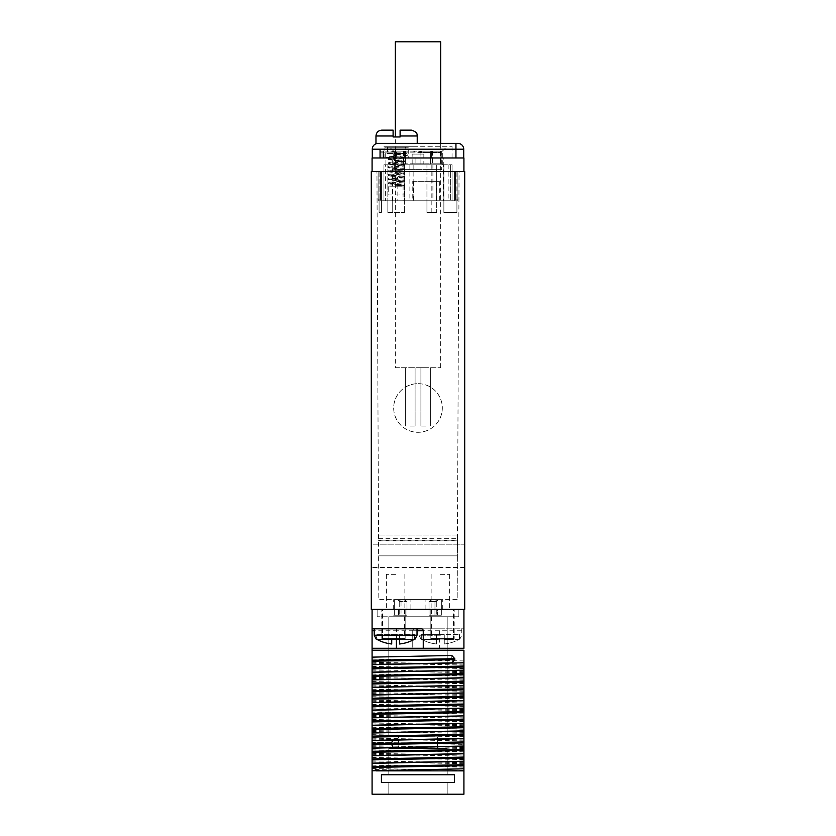 <?xml version="1.0" encoding="UTF-8"?>
<svg xmlns="http://www.w3.org/2000/svg" width="836" height="836" viewBox="0 0 836 836"><rect width="100%" height="100%" fill="white"/><g stroke="black" fill="none" stroke-linecap="round" stroke-linejoin="round"><path stroke-width="0.63" stroke-dasharray="4.18 3.13" d="M429.025 601.575L429.025 615.202L434.971 615.202L434.971 601.575L434.971 615.202L429.025 615.202L436.287 615.202L429.025 615.202L429.025 601.575L436.287 601.575L428.993 601.575L428.993 615.202L442.317 615.202L428.993 615.202L428.993 599.631L428.993 609.36L442.317 609.36L428.993 609.36L428.993 599.631L407.007 599.631L438.231 599.631L428.993 599.631L428.993 601.575L436.287 601.575L429.025 601.575L434.971 601.575L429.025 601.575L432.013 599.631L438.231 599.631L432.013 599.631L437.05 599.631L432.013 599.631L429.025 601.575M457.187 599.631L378.812 599.631L376.942 171.589L459.058 171.589L457.187 599.631L378.812 599.631L376.942 171.589L459.058 171.589L457.47 535.03L378.53 535.03L457.47 535.03L457.438 540.808L457.449 540.192L378.551 540.192L457.449 540.192L457.376 555.856L378.624 555.856L457.376 555.856L457.187 599.631M441.345 599.631L437.05 599.631L442.317 599.631L441.345 599.631L441.345 615.202L441.345 599.631M403.987 599.631L397.769 599.631L407.007 599.631L397.769 599.631L403.987 599.631L398.95 599.631L403.987 599.631L406.975 601.575L406.975 615.202L399.712 615.202L406.975 615.202L401.029 615.202L401.029 601.575L407.007 601.575L406.996 609.36L393.683 609.36L406.996 609.36L407.007 601.575L399.712 601.575L406.975 601.575L401.029 601.575L401.029 615.202L394.655 615.202L406.975 615.202L393.683 615.202L406.975 615.202L406.975 601.575L403.987 599.631M394.655 599.631L398.95 599.631L393.683 599.631L394.655 599.631L394.655 615.202L394.655 599.631M454.575 200.765L454.575 171.589L454.575 200.765L455.547 199.794L455.547 171.589L455.547 199.794L457.888 199.794L457.888 171.589L381.425 171.589L457.888 171.589L457.888 199.794L455.547 199.794L454.575 200.765L456.916 200.765L456.916 171.589L457.888 171.589L456.916 171.589L456.916 200.765L457.888 199.794L456.916 200.765L436.674 200.765L456.916 200.765L436.674 200.765L452.046 200.765L452.046 164.776L450.625 164.776L450.625 200.765L443.874 200.765L443.874 212.448L443.874 200.765L450.625 200.765L392.711 200.765L404.206 200.765L404.206 164.776L383.954 164.776L448.159 164.776L387.841 164.776L397.831 164.776L397.831 200.765L387.841 200.765L448.159 200.765L436.225 200.765L443.78 200.765L443.78 169.635L392.22 169.635L443.78 169.635M397.831 164.776L383.954 164.776L387.841 164.776L387.841 212.448L387.841 200.765L387.841 212.448L404.384 212.448L387.841 212.448L387.841 164.776L387.841 200.765L379.084 200.765L381.425 200.765L380.453 199.794L378.112 199.794L378.112 171.589L378.112 199.794L378.112 171.589L378.112 199.794L379.084 200.765L379.084 171.589L378.112 171.589L379.084 171.589L379.084 200.765L381.425 200.765L381.425 212.448L379.084 212.448L379.084 200.765L378.112 199.794L379.084 200.765L381.425 200.765L381.425 171.589L381.425 200.765L380.453 199.794L380.453 171.589L381.425 171.589L378.112 171.589L380.453 171.589L380.453 199.794L378.112 199.794L379.084 200.765L426.945 200.765L392.711 200.765L392.711 157.962L443.289 157.962L392.711 157.962M387.841 164.776L426.945 164.776L426.945 212.448L426.945 164.776L436.674 164.776L436.674 212.448L436.674 200.765L436.674 212.448L426.945 212.448L436.674 212.448L426.945 212.448L426.945 200.765L404.384 200.765L404.384 212.448L404.384 164.776L404.384 200.765L426.945 200.765L426.945 212.448L436.674 212.448L436.674 200.765L450.625 200.765L450.625 164.776L436.674 164.776L436.674 200.765L432.912 200.765L443.289 200.765L443.289 157.962M387.841 200.765L397.831 200.765M412.765 181.318L439.328 181.318L412.765 181.318L412.765 200.765L409.87 200.765L413.141 200.765L383.954 200.765L404.206 200.765M412.765 200.765L443.78 200.765M392.22 200.765L392.22 169.635M413.527 181.318L413.527 200.765M436.225 181.318L436.225 200.765M394.655 169.635L441.345 169.635L394.655 169.635L394.655 157.962L441.345 157.962L441.345 169.635M440.373 163.804L440.039 152.131L440.833 151.159L432.431 151.159L440.833 151.159L440.039 152.131L441.345 151.159L394.655 151.159L412.765 151.159L418 152.131L423.235 151.159L441.345 151.159L441.345 157.962L394.655 157.962L431.616 157.962L394.655 157.962L394.655 151.159L394.655 157.962M441.345 151.159L441.345 157.962M412.765 151.159L423.235 151.159M403.569 151.159L394.655 151.159L403.569 151.159L403.569 152.131L395.961 152.131L395.961 163.804L403.569 163.804L395.627 163.804L395.961 152.131L405.376 152.131L405.376 163.804L403.569 163.804L430.624 163.804L405.376 163.804L405.376 152.131L403.569 152.131L403.569 163.804L403.569 151.159M431.522 151.159L431.533 151.159A0.972 0.899 -90 0 0 430.624 152.131L430.624 163.804L432.431 163.804L430.624 163.804L430.624 152.131L405.376 152.131L430.624 152.131A0.972 0.899 90 0 1 431.533 151.159M395.167 151.159L395.961 152.131L395.167 151.159M440.039 163.804L432.431 163.804L440.039 163.804L440.039 152.131L440.039 163.804M423.842 163.804L412.158 163.804L423.842 163.804L423.842 154.075L412.158 154.075L423.842 154.075M412.158 163.804L412.158 154.075M439.328 181.318L439.328 200.765M409.87 164.776L409.87 200.765M456.916 200.765L456.916 212.448L456.916 200.765L457.888 199.794L457.888 171.589L457.888 199.794L456.916 200.765L456.916 212.448L443.874 212.448L456.916 212.448L443.874 212.448L456.916 212.448L456.916 200.765L452.046 200.765L452.046 164.776L383.954 164.776L383.954 200.765L383.954 164.776L383.954 200.765L383.954 164.776L385.375 164.776L385.375 200.765L385.375 164.776L404.206 164.776M436.674 164.776L436.674 200.765L436.674 164.776M404.802 200.765L404.802 164.776L403.088 164.776L403.088 200.765M431.198 212.448L431.198 164.776L404.802 164.776M403.088 164.776L432.912 164.776L432.912 200.765M432.912 164.776L431.198 164.776M443.289 200.765L392.711 200.765L392.711 212.448L392.711 200.765M383.954 164.776L383.954 200.765L383.954 164.776M385.898 164.776L415.084 164.776L385.898 164.776L385.898 157.962L415.084 157.962L415.084 164.776M420.916 164.776L442.317 164.776L420.916 164.776L420.916 151.159L442.317 151.159L420.916 151.159M443.874 164.776L443.874 212.448L443.874 164.776M452.046 164.776L452.046 200.765L452.046 164.776M415.084 157.962L385.898 157.962M442.317 164.776L442.317 151.159M418 157.962L440.959 157.962L418 157.962M418 152.518L440.959 152.518L418 152.518M418 146.29L388.813 146.29L418 146.29M383.954 146.29L452.046 146.29L383.954 146.29L383.954 157.962L452.046 157.962L383.954 157.962M452.046 146.29L452.046 157.962M463.917 171.589L463.917 157.962L372.083 157.962L372.083 171.589L463.917 171.589L372.083 171.589M455.944 157.962L372.281 157.962L455.944 157.962L455.944 149.205L372.281 149.205L372.281 157.962M371.299 171.589L464.701 171.589L464.701 609.36L371.299 609.36L371.299 171.589M371.299 544.184L371.299 567.529L371.299 544.184L371.299 567.529L371.299 544.184L464.701 544.184L464.701 567.529L464.701 544.184L464.701 567.529L464.701 544.184L371.299 544.184M418 383.661A24.317 24.317 0 0 1 442.317 407.989A24.317 24.317 0 0 1 418 432.306A24.317 24.317 0 0 1 393.683 407.989A24.317 24.317 0 0 1 418 383.661A24.317 24.317 0 0 1 442.317 407.989A24.317 24.317 0 0 1 418 432.306A24.317 24.317 0 0 1 393.683 407.989A24.317 24.317 0 0 1 418 383.661M463.917 609.36L372.083 609.36L463.917 609.36L463.917 648.276L372.083 648.276L412.744 648.276L412.744 630.762L463.917 630.762M464.701 567.529L371.299 567.529L464.701 567.529M463.917 668.319L372.083 666.365L372.083 650.22L463.917 650.22L463.917 770.855L372.083 770.855L372.083 742.441L463.917 744.395M463.917 794.2L463.917 770.855L372.083 770.855L372.083 794.2L463.917 794.2M372.083 609.36L372.083 648.276L463.917 648.276L412.744 648.276L412.744 630.762A1.944 1.944 0 0 1 414.687 628.818L463.917 628.818L439.6 628.818L439.6 648.276M372.083 666.365L372.083 712.084L463.917 714.048M463.917 721.437L372.083 719.482L372.083 712.084M372.083 719.482L372.083 742.441M451.795 655.476L451.795 662.864M376.064 770.855L463.917 770.855M388.813 794.2L447.187 794.2L388.813 794.2L388.813 782.527L447.187 782.527L388.813 782.527L388.813 794.2M454.387 774.742L454.387 782.527L381.425 782.527L381.425 774.742L454.387 774.742M444.961 770.855L372.083 769.486M463.917 770.28L372.083 768.514M463.917 767.166L372.083 765.201M463.917 766.967L372.083 765.003M463.917 763.665L372.083 761.899M463.917 762.683L372.083 760.927M463.917 759.579L372.083 757.615M463.917 759.381L372.083 757.416M463.917 756.068L372.083 754.302M463.917 755.096L372.083 753.33M463.917 751.992L372.083 750.028M463.917 751.794L372.083 749.829M463.917 748.481L372.083 746.715M463.917 747.509L372.083 745.743M463.917 744.207L372.083 742.243M463.917 740.895L372.083 739.128M463.917 739.923L372.083 738.157M463.917 736.809L372.083 734.844M463.917 736.62L372.083 734.656M463.917 733.308L372.083 731.542M463.917 732.336L372.083 730.57M463.917 729.222L372.083 727.257M463.917 729.034L372.083 727.069M463.917 725.721L372.083 723.955M463.917 724.749L372.083 722.983M463.917 721.635L372.083 719.671M463.917 718.134L372.083 716.368M463.917 717.163L372.083 715.397M463.917 713.85L372.083 711.885M463.917 710.548L372.083 708.782M463.917 709.565L372.083 707.81M463.917 706.462L372.083 704.497M463.917 706.263L372.083 704.299M463.917 702.951L372.083 701.195M463.917 701.979L372.083 700.213M463.917 698.875L372.083 696.91M463.917 698.677L372.083 696.712M463.917 695.364L372.083 693.598M463.917 694.392L372.083 692.626M463.917 691.278L372.083 689.324M463.917 691.09L372.083 689.125M463.917 687.777L372.083 686.011M463.917 686.805L372.083 685.039M463.917 683.691L372.083 681.727M463.917 683.503L372.083 681.539M463.917 680.19L372.083 678.424M463.917 679.219L372.083 677.453M463.917 676.105L372.083 674.14M463.917 675.916L372.083 673.952M463.917 672.604L372.083 670.838M463.917 671.632L372.083 669.866M463.917 668.518L372.083 666.553M463.917 665.017L372.083 663.251M463.917 664.045L372.083 662.279M372.083 658.967L463.917 660.931M414.687 628.818A1.944 1.944 0 0 0 412.744 630.762A1.944 1.944 0 0 1 414.687 628.818L439.6 628.818M440.373 628.818L418.972 628.818L440.373 628.818M421.313 639.122L421.877 639.488L420.916 639.122L420.916 634.66L436.486 634.66L421.313 634.66L421.313 639.122M436.486 639.488L440.373 639.122L436.486 639.122L436.486 643.992L436.486 634.66L444.271 634.66L436.486 634.66L436.486 643.992L436.486 639.488L421.877 639.488A38.717 38.717 0 0 0 436.486 643.992A38.717 38.717 0 0 1 421.877 639.488L436.486 639.488M444.271 639.122L440.373 639.122L444.271 639.122L444.271 634.66L459.434 634.66L444.271 634.66L444.271 639.122M458.87 639.488L459.831 639.122L458.87 639.488A38.717 38.717 0 0 1 444.271 643.992L444.271 634.66L444.271 643.992A38.717 38.717 0 0 0 458.87 639.488L444.271 639.488L444.271 643.992L444.271 639.488L458.87 639.488M459.434 634.66L459.434 639.122L459.434 634.66M388.813 774.742L447.187 774.742L388.813 774.742L388.813 748.481L447.187 748.481L388.813 748.481L388.813 774.742M447.187 774.742L447.187 748.481L447.187 774.742M398.542 748.481L437.458 748.481L398.542 748.481L437.458 748.481L398.542 748.481L398.542 735.826L437.458 735.826L398.542 735.826L437.458 735.826L398.542 735.826L398.542 748.481M437.458 748.481L437.458 735.826L437.458 748.481M447.187 735.826L388.813 735.826L447.187 735.826L447.187 616.759L388.813 616.759L388.813 735.826L388.813 616.759L447.187 616.759L447.187 735.826M458.859 616.759L377.14 616.759L458.859 616.759L458.859 609.36L377.14 609.36L377.14 616.759L377.14 609.36L458.859 609.36L458.859 616.759M425.106 609.36L407.007 609.36L425.106 609.36L425.106 599.631L425.106 609.36M437.437 609.36L442.317 609.36L437.458 609.36L437.458 615.202L437.458 609.36M437.05 599.631L434.971 601.575L437.05 599.631M407.007 609.36L407.007 599.631L407.007 609.36M406.996 609.36L406.975 615.202L399.712 615.202L406.975 615.202L406.996 609.36M398.542 609.36L398.542 615.202L393.683 615.202L398.542 615.202L398.542 609.36M398.95 599.631L401.029 601.575L398.95 599.631M447.187 794.2L447.187 782.527L447.187 794.2M423.256 648.276L423.256 630.762A1.944 1.944 0 0 0 421.313 628.818L372.083 628.818M395.627 628.818L417.028 628.818L395.627 628.818M391.729 639.122L391.729 643.992A38.717 38.717 0 0 1 377.13 639.488L391.729 639.488L391.729 643.992L391.729 639.122L399.514 639.122L399.514 634.66L376.169 634.66L414.687 634.66L399.514 634.66L399.514 643.992L399.514 639.122M377.13 639.488L376.566 634.66L376.169 639.122L376.169 634.66M414.687 639.122L414.687 634.66L414.123 639.488L415.084 639.122L415.084 634.66M414.123 639.488A38.717 38.717 0 0 1 399.514 643.992L399.514 639.488L414.123 639.488M463.719 157.962L463.719 149.205L455.944 149.205M375.97 143.374L378.112 143.374A5.842 5.842 0 0 0 372.281 149.205A5.842 5.842 0 0 1 378.112 143.374L457.888 143.374A5.842 5.842 -90 0 1 463.719 149.205A5.842 5.842 -90 0 0 457.888 143.374M411.385 130.144L400.099 130.144L400.099 136.958L393.098 136.958L393.098 130.144M381.425 200.765L381.425 212.448L379.084 212.448L381.425 212.448L381.425 200.765L381.425 212.448L379.084 212.448L379.084 200.765M453.603 638.547L430.843 638.547L453.603 638.547L453.603 609.36L454.188 609.36L454.188 638.547L454.188 609.36L453.196 609.36L453.196 638.547M440.373 609.36L449.622 609.36L440.373 609.36M440.373 574.342L449.622 574.342L440.373 574.342M430.843 609.36L430.843 638.547L430.843 609.36M382.397 638.547L405.157 638.547L382.397 638.547L382.397 609.36L381.812 609.36L381.812 638.547L381.812 609.36L382.804 609.36L382.804 638.547M395.627 609.36L386.378 609.36L395.627 609.36M395.627 574.342L386.378 574.342L395.627 574.342M405.157 609.36L405.157 638.547L405.157 609.36M385.762 157.304L404.091 157.962L392.147 157.962L388.228 158.694L404.969 160.69L404.969 161.661L388.228 159.666L405.544 157.962L404.039 157.095L394.602 156.018L393.714 154.075L407.498 155.245L407.498 153.49L385.699 153.49L407.498 153.49M389.148 167.252L388.228 166.677C387.695 167.336 405.502 168.005 404.969 168.663C405.46 169.332 387.705 170.001 388.228 170.659C387.695 171.328 405.502 171.997 404.969 172.655C405.46 173.324 387.705 173.982 388.228 174.651C387.695 175.309 405.502 175.978 404.969 176.647L388.228 178.643C387.705 179.301 405.47 179.97 404.969 180.628C405.502 181.297 387.716 181.966 388.228 182.624C387.716 183.293 405.481 183.962 404.969 184.62L404.969 185.592L401.656 186.177L395.731 186.177L404.039 185.017L389.148 183.209L404.039 181.213L389.148 179.218L404.049 177.222L389.148 175.226L404.039 173.23L389.148 171.234L404.039 169.248L389.148 167.252L404.039 165.068L388.228 162.686C387.716 163.354 405.481 164.013 404.969 164.682C405.491 165.309 389.586 165.936 388.364 166.563L388.364 167.534C389.586 166.907 405.491 166.28 404.969 165.653C405.481 164.985 387.716 164.316 388.228 163.657L388.228 162.686C387.705 162.017 405.47 161.358 404.969 160.69L404.049 161.264L389.148 159.268L404.039 157.095M404.969 161.661C405.47 162.33 387.705 162.989 388.228 163.657L404.049 161.264M404.039 165.256L404.969 164.682L404.969 165.653L404.049 165.068M393.714 154.075L393.714 157.962L394.602 156.018M408.271 157.962L384.926 157.962L408.271 157.962L408.271 147.261L384.926 147.261L384.926 157.962M408.271 147.261L384.926 147.261M387.549 147.261L405.648 147.261L387.549 147.261L387.549 153.49L405.648 153.49L405.648 147.261M387.549 153.49L405.648 153.49M385.699 153.49L385.699 157.231C385.03 156.572 408.167 155.904 407.498 155.245L404.039 157.283M389.148 179.218L388.228 178.643L388.228 179.615L404.969 177.619C405.502 176.95 387.695 176.281 388.228 175.623C387.705 174.954 405.46 174.296 404.969 173.627C405.502 172.968 387.695 172.3 388.228 171.631C387.705 170.972 405.46 170.304 404.969 169.635C405.502 168.976 387.695 168.308 388.228 167.639L389.189 167.043L388.364 166.563M404.049 177.222L404.969 176.647L404.969 177.619L404.049 177.044M404.039 169.248L404.969 168.663L404.969 169.635L404.049 169.06M389.148 171.234L388.228 170.659L388.228 171.631L389.148 171.056M404.049 173.23L404.969 172.655L404.969 173.627L404.039 173.052M389.148 175.226L388.228 174.651L388.228 175.623L389.148 175.048M404.039 185.017L404.969 185.592C405.491 184.923 387.716 184.265 388.228 183.596C387.737 182.927 405.45 182.269 404.969 181.6C405.47 180.942 387.705 180.273 388.228 179.615L389.148 179.029M404.039 181.213L404.969 180.628L404.969 181.6L404.049 181.025M389.148 183.209L388.228 182.624L388.228 183.596L389.148 183.021M401.656 186.177L388.228 186.177L388.228 194.934L404.969 194.934L388.228 194.934M404.969 186.177L404.969 194.934M388.228 186.177L404.049 185.195M395.731 186.177L390.151 186.177M381.028 151.159A0.972 0.972 0 0 0 380.056 152.131L380.056 157.962L382.01 157.962L382.01 151.159L381.028 151.159A0.972 0.972 0 0 0 380.056 152.131L382.01 152.131L382.01 157.962L382.01 151.159L382.01 157.962L396.598 157.962L380.056 157.962L396.598 157.962L383.463 157.962L383.463 152.131L380.056 152.131L383.463 152.131A0.972 0.731 -90 0 0 382.731 151.159L390.684 151.159L382.01 151.159L382.01 152.131L380.056 152.131L380.056 157.962L380.056 152.131A0.972 0.972 -90 0 1 381.028 151.159L382.731 151.159A0.972 0.731 90 0 1 383.463 152.131L383.463 157.962L380.056 157.962L380.056 152.131A0.972 0.972 0 0 1 381.028 151.159A0.972 0.972 0 0 0 380.056 152.131M396.598 152.131L396.598 157.962L396.598 152.131L390.684 151.159L396.598 152.131L383.463 152.131L396.598 152.131M410.215 426.067L415.084 426.067L410.215 426.067M410.215 367.704L415.084 367.704L410.215 367.704M395.334 367.704L440.666 367.704L395.334 367.704L395.334 136.958M425.785 367.704L420.916 367.704L425.785 367.704M440.666 367.704L440.666 143.374M440.666 41.8L395.334 41.8M425.785 426.067L420.916 426.067L425.785 426.067M431.616 151.159L431.616 157.962L431.616 151.159M404.384 151.159L404.384 157.962L404.384 151.159M404.467 151.159A0.972 0.899 -90 0 1 405.376 152.131A0.972 0.899 90 0 0 404.478 151.159M432.431 151.159L432.431 163.804L432.431 152.131L440.039 152.131L432.431 152.131L432.431 151.159M440.373 635.235L418.972 635.235L440.373 635.235M410.894 609.36L410.894 599.631L410.894 609.36M396.4 639.122L396.4 630.762L374.225 630.762M396.4 628.818L396.4 630.762L417.028 630.762M421.313 628.818A1.944 1.944 0 0 1 423.256 630.762M374.225 635.235L417.028 635.235M380.056 157.962L380.056 149.205M375.97 135.975L393.098 135.975M400.099 135.975L417.227 135.975M431.271 609.36L431.271 638.547M431.428 609.36L431.428 638.547M404.728 609.36L404.728 638.547M404.572 609.36L404.572 638.547M397.34 178.559L397.34 177.587M436.287 601.575L436.287 615.202L436.287 601.575L438.231 599.631L436.287 601.575M378.562 540.808L457.438 540.808L378.562 540.808M378.551 538.342L457.449 538.342L378.551 538.342M395.627 163.804L395.627 152.131L394.655 151.159M448.159 164.776L448.159 200.765M413.141 164.776L413.141 200.765M440.959 157.962L440.959 152.518L447.187 146.29M395.041 157.962L395.041 152.518L388.813 146.29M461.775 628.818L461.775 635.235L459.831 639.122L459.831 634.66M418.972 628.818L418.972 635.235L420.916 639.122L420.916 634.66M442.317 609.36L442.317 599.631M399.712 601.575L399.712 615.202L399.712 601.575L397.769 599.631L399.712 601.575M393.683 609.36L393.683 599.631M449.622 574.342L449.622 609.36M431.136 574.342L431.136 609.36M404.864 574.342L404.864 609.36M386.378 574.342L386.378 609.36M404.896 161.578L404.049 161.087M388.301 159.582L389.148 159.091M385.762 157.293L386.901 157.962M389.148 159.268L388.301 158.777M388.228 159.666L388.228 158.694M389.148 167.064L388.301 167.566M405.355 367.704L405.355 426.067L405.355 367.704M415.084 367.704L415.084 426.067L415.084 367.704M420.916 367.704L420.916 426.067L420.916 367.704M430.644 367.704L430.644 426.067L430.644 367.704"/><path stroke-width="1.25" d="M372.083 171.589L372.083 157.962L463.917 157.962L463.917 171.589M371.299 171.589L464.701 171.589L464.701 609.36L371.299 609.36L371.299 171.589M372.083 657.138L372.083 660.252L454.774 658.684L451.795 655.476L372.083 657.138L372.083 648.276L372.083 650.22L463.917 650.22L463.917 685.53L372.083 687.485L372.083 770.761L463.917 768.796L376.064 770.855L463.917 770.855L463.917 794.2L372.083 794.2L372.083 770.761M463.917 770.855L463.917 768.995M463.917 768.796L463.917 715.877L372.083 717.842M372.083 717.643L463.917 715.877M463.917 715.679L463.917 685.53M463.917 609.36L463.917 648.276L423.256 648.276L423.256 630.762L417.028 630.762M372.083 660.252L372.083 687.485M374.225 630.762L372.083 630.762L372.083 648.276L423.256 648.276M372.083 630.762L372.083 609.36M372.083 628.818L421.313 628.818A1.944 1.944 0 0 1 423.256 630.762M372.083 664.526L451.795 662.864L454.774 659.656L372.083 661.224M372.083 664.725L463.917 662.76M372.083 667.839L463.917 666.073M372.083 668.81L463.917 667.044M372.083 672.113L463.917 670.158M372.083 672.311L463.917 670.347M372.083 675.425L463.917 673.659M372.083 676.397L463.917 674.631M372.083 679.71L463.917 677.745M372.083 679.898L463.917 677.933M372.083 683.012L463.917 681.246M372.083 683.984L463.917 682.218M372.083 687.297L463.917 685.332M372.083 690.599L463.917 688.833M372.083 691.571L463.917 689.804M372.083 694.883L463.917 692.919M372.083 695.082L463.917 693.117M372.083 698.185L463.917 696.419M372.083 699.157L463.917 697.391M372.083 702.47L463.917 700.505M372.083 702.668L463.917 700.704M372.083 705.772L463.917 704.006M372.083 706.744L463.917 704.988M372.083 710.057L463.917 708.092M372.083 710.255L463.917 708.291M372.083 713.369L463.917 711.603M372.083 714.341L463.917 712.575M372.083 720.956L463.917 719.19M372.083 721.928L463.917 720.162M372.083 725.23L463.917 723.276M372.083 725.429L463.917 723.464M372.083 728.543L463.917 726.777M372.083 729.514L463.917 727.748M372.083 732.827L463.917 730.863M372.083 733.015L463.917 731.051M372.083 736.129L463.917 734.363M372.083 737.101L463.917 735.335M372.083 740.414L463.917 738.449M372.083 740.602L463.917 738.637M372.083 743.716L463.917 741.95M372.083 744.688L463.917 742.922M372.083 748.001L463.917 746.036M372.083 748.189L463.917 746.235M372.083 751.303L463.917 749.537M372.083 752.275L463.917 750.509M372.083 755.587L463.917 753.623M372.083 755.786L463.917 753.821M372.083 758.889L463.917 757.123M372.083 759.861L463.917 758.106M372.083 763.174L463.917 761.209M372.083 763.372L463.917 761.408M372.083 766.476L463.917 764.721M372.187 767.458L463.917 765.692M381.425 774.742L381.425 782.527L454.387 782.527L454.387 774.742L381.425 774.742M454.774 658.684L454.774 659.656M377.13 639.488L391.729 639.488L391.729 643.992A38.717 38.717 0 0 1 377.13 639.488L376.169 639.122L374.225 635.235L417.028 635.235L415.084 639.122L414.123 639.488L399.514 639.488L399.514 643.992A38.717 38.717 0 0 0 414.123 639.488M391.729 639.122L399.514 639.122M463.719 157.962L463.719 149.205A5.842 5.842 0 0 0 457.888 143.374A5.842 5.842 0 0 1 463.719 149.205L455.944 149.205L455.944 157.962M372.281 157.962L372.281 149.205L455.944 149.205L455.944 143.374L457.888 143.374M400.099 135.975L417.227 135.975C416.715 135.087 418.658 132.391 411.385 130.144L400.099 130.144L400.099 136.958L393.098 136.958L393.098 135.975L375.97 135.975L375.97 143.374L455.944 143.374L455.944 149.205M417.227 135.975L417.227 143.374M378.112 143.374A5.842 5.842 90 0 0 372.281 149.205A5.842 5.842 90 0 1 378.112 143.374M393.098 135.975L393.098 130.144L381.812 130.144L393.098 130.144M395.334 136.958L395.334 41.8L440.666 41.8L440.666 143.374M393.213 740.111L391.039 743.319L393.213 747.499M396.4 648.276L396.4 639.122M380.056 157.962L380.056 149.205M417.028 628.818L417.028 635.235M374.225 628.818L374.225 635.235M375.97 135.975C376.315 132.433 378.269 130.489 381.812 130.144"/></g></svg>
